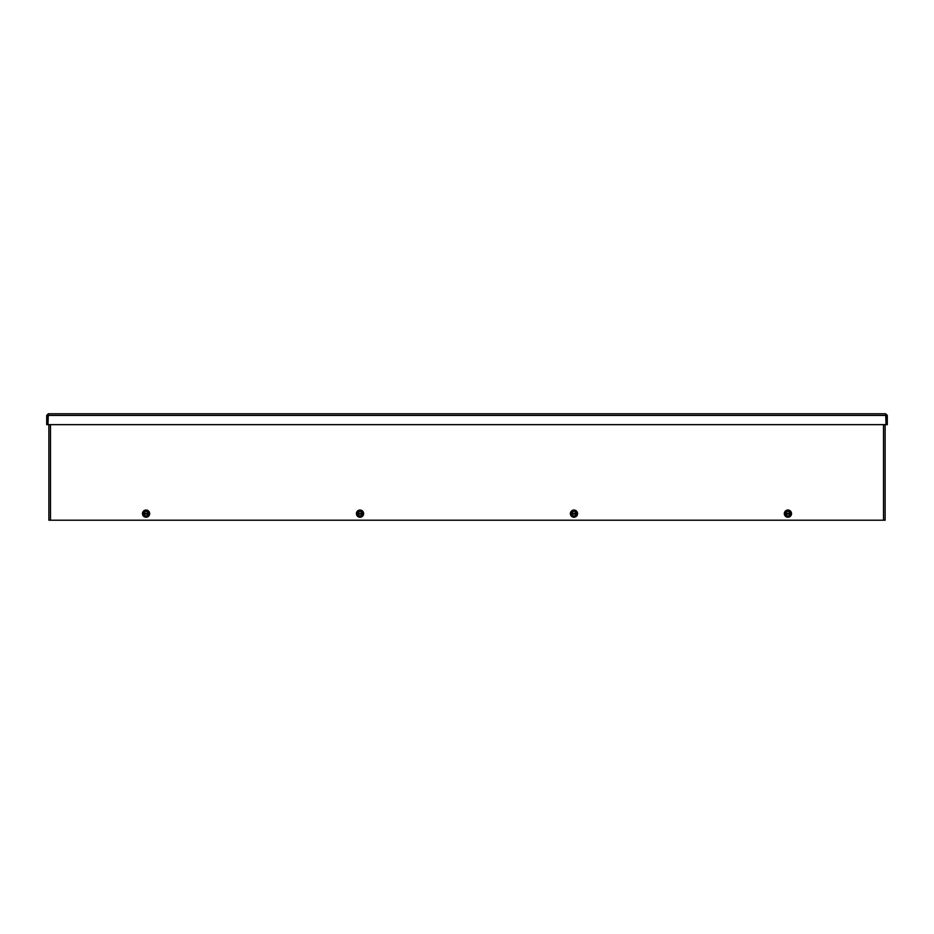 <?xml version="1.0" encoding="UTF-8"?>
<svg xmlns="http://www.w3.org/2000/svg" width="934" height="934" viewBox="0 0 934 934"><rect width="100%" height="100%" fill="white"/><g stroke="black" fill="none" stroke-linecap="round" stroke-linejoin="round"><path stroke-width="1.4" d="M885.128 520.215L885.128 424.643L885.128 520.215L48.872 520.215L48.872 424.643M885.677 413.785L886.027 424.643L47.973 424.643L48.323 413.785L885.677 413.785L887.3 415.408L887.3 424.643L886.226 424.643L886.226 415.408L887.3 415.408M48.323 413.785L46.7 415.408L46.7 424.643L47.774 424.643L47.774 415.408L46.7 415.408M784.326 513.63A3.596 3.596 0 0 1 789.72 510.513A3.596 3.596 0 0 1 789.72 516.747A3.596 3.596 0 0 1 784.326 513.63M785.202 515.194L785.517 514.039A2.44 2.44 0 0 0 790.327 514.039L790.643 515.194L790.643 514.039A2.72 2.72 0 0 1 785.237 514.039L785.202 515.194L787.922 516.771L790.643 515.194M790.608 514.039L790.643 512.066L790.327 513.221A2.44 2.44 0 0 0 785.517 513.221L785.202 512.066L785.202 514.039M785.727 514.039L790.117 514.039A2.23 2.23 0 0 1 785.727 514.039L785.727 514.039M790.117 513.221L785.727 513.221A2.23 2.23 0 0 1 790.117 513.221M785.202 513.221L785.237 513.221A2.72 2.72 0 0 1 789.277 511.283L787.922 510.501L785.202 512.066M790.643 513.221L790.608 513.221A2.72 2.72 0 0 0 789.277 511.283L790.643 512.066M570.37 513.63A3.596 3.596 0 0 1 575.764 510.513A3.596 3.596 0 0 1 575.764 516.747A3.596 3.596 0 0 1 570.37 513.63M571.258 515.194L571.561 514.039A2.44 2.44 0 0 0 576.383 514.039L576.652 514.039A2.72 2.72 0 0 1 571.281 514.039L571.258 515.194L573.966 516.771L576.687 515.194L576.687 514.039L576.687 515.194M576.687 514.039L576.687 512.066L576.383 513.221A2.44 2.44 0 0 0 571.561 513.221L571.258 512.066L571.258 513.221A2.72 2.72 0 0 1 575.332 511.283L573.966 510.501L571.258 512.066M571.771 514.039L576.173 514.039A2.23 2.23 0 0 1 571.771 514.039L571.771 514.039M576.173 513.221L571.771 513.221A2.23 2.23 0 0 1 576.173 513.221M576.687 513.221L576.652 513.221A2.72 2.72 0 0 0 575.332 511.283L576.687 512.066M571.258 514.039L571.258 513.221M356.426 513.63A3.596 3.596 0 0 1 361.82 510.513A3.596 3.596 0 0 1 361.82 516.747A3.596 3.596 0 0 1 356.426 513.63M357.302 515.194L357.605 514.039A2.44 2.44 0 0 0 362.427 514.039L362.707 514.039A2.72 2.72 0 0 1 357.337 514.039L357.302 515.194L360.022 516.771L362.731 515.194L362.731 514.039L362.731 515.194M362.731 514.039L362.731 512.066L362.427 513.221A2.44 2.44 0 0 0 357.605 513.221L357.302 512.066L357.302 513.221A2.72 2.72 0 0 1 361.376 511.283L360.022 510.501L357.302 512.066M357.827 514.039L362.217 514.039A2.23 2.23 0 0 1 357.827 514.039L357.827 514.039M362.217 513.221L357.827 513.221A2.23 2.23 0 0 1 362.217 513.221M362.731 513.221L362.707 513.221A2.72 2.72 0 0 0 361.376 511.283L362.731 512.066M357.302 514.039L357.302 513.221M142.47 513.63A3.596 3.596 0 0 1 147.864 510.513A3.596 3.596 0 0 1 147.864 516.747A3.596 3.596 0 0 1 142.47 513.63M143.357 515.194L143.661 514.039A2.44 2.44 0 0 0 148.483 514.039L148.751 514.039A2.72 2.72 0 0 1 143.381 514.039L143.357 515.194L146.066 516.771L148.786 515.194L148.786 514.039L148.786 515.194M148.786 514.039L148.786 512.066L148.483 513.221A2.44 2.44 0 0 0 143.661 513.221L143.357 512.066L143.357 513.221A2.72 2.72 0 0 1 147.432 511.283L146.066 510.501L143.357 512.066M143.871 514.039L148.261 514.039A2.23 2.23 0 0 1 143.871 514.039L143.871 514.039M148.261 513.221L143.871 513.221A2.23 2.23 0 0 1 148.261 513.221M148.786 513.221L148.751 513.221A2.72 2.72 0 0 0 147.432 511.283L148.786 512.066M143.357 514.039L143.357 513.221M886.027 415.408L47.973 415.408M883.506 520.215L883.506 424.643M50.494 424.643L50.494 520.215"/></g></svg>
